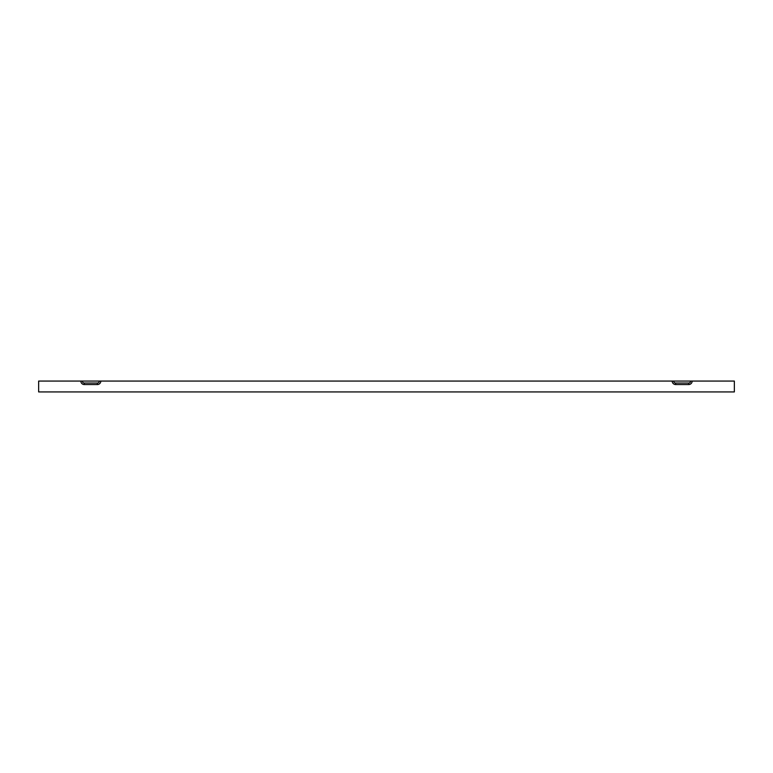 <?xml version="1.0" encoding="UTF-8"?>
<svg xmlns="http://www.w3.org/2000/svg" width="773" height="773" viewBox="0 0 773 773"><rect width="100%" height="100%" fill="white"/><g stroke="black" fill="none" stroke-linecap="round" stroke-linejoin="round"><path stroke-width="1.16" d="M100.828 381.07A3.479 3.479 0 0 1 97.35 384.548L84.305 384.548A3.479 3.479 0 0 1 80.827 381.07L38.65 381.07L38.65 391.93L734.35 391.93L734.35 381.07L692.173 381.07A3.479 3.479 0 0 1 688.695 384.548L688.695 383.041L675.65 383.041A1.971 1.971 0 0 1 673.679 381.07L99.321 381.07A1.971 1.971 0 0 1 97.35 383.041L84.305 383.041A1.971 1.971 0 0 1 82.334 381.07L80.827 381.07M675.65 383.041L675.65 384.548L688.695 384.548M675.65 384.539A3.479 3.479 0 0 1 672.172 381.07M692.173 381.07L673.679 381.07M99.321 381.07L82.334 381.07M690.666 381.07A1.971 1.971 0 0 1 688.695 383.041M97.35 384.548L97.35 383.041M84.305 384.548L84.305 383.041"/></g></svg>
